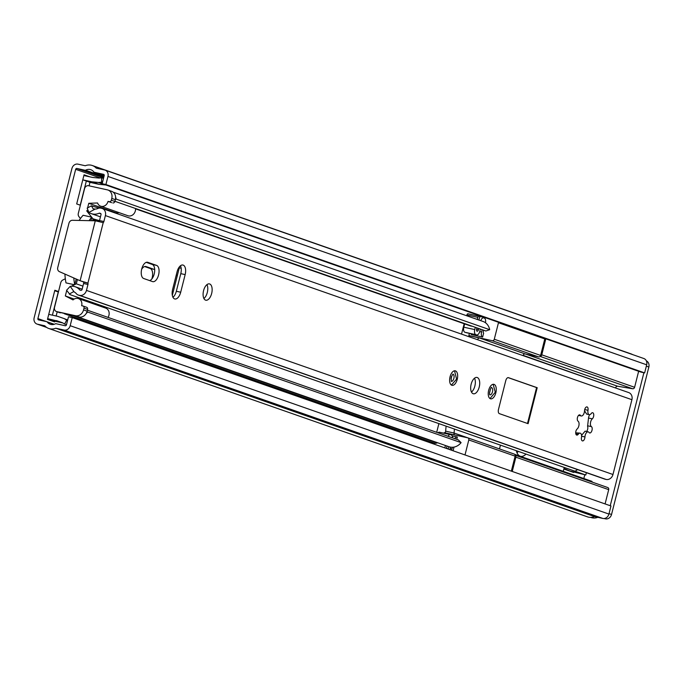 <?xml version="1.0" encoding="UTF-8"?>
<svg xmlns="http://www.w3.org/2000/svg" width="683" height="683" viewBox="0 0 683 683"><rect width="100%" height="100%" fill="white"/><g stroke="black" fill="none" stroke-linecap="round" stroke-linejoin="round"><path stroke-width="1.02" d="M563.851 469.025L573.635 472.448L573.771 471.893M177.469 275.027A11.517 5.865 102.4 0 0 176.026 275.932M154.708 269.759A8.17 4.166 102.4 0 0 153.957 269.324L146.06 266.566A8.17 4.166 102.4 0 0 145.812 266.498A8.17 4.166 102.4 0 0 141.637 269.315M72.236 317.604L70.187 325.697A5.575 4.79 109.3 0 1 64.134 330.06L55.758 328.216A12.636 10.851 109.3 0 1 48.741 328.472L587.474 516.843A12.636 10.851 109.3 0 0 594.483 516.587L602.867 518.44A5.575 4.79 109.3 0 0 608.912 514.068L610.961 505.975L72.236 317.604L68.488 316.784L66.439 324.877A1.118 0.956 109.3 0 1 65.227 325.748L55.895 323.691A0.743 0.64 -70.7 0 0 55.477 323.759A8.17 7.018 109.3 0 1 50.218 324.263A8.17 7.018 109.3 0 1 47.161 321.924A0.743 0.64 -70.7 0 0 46.82 321.693L38.564 319.883A1.118 0.956 109.3 0 1 37.898 318.594L75.668 169.324A1.118 0.956 109.3 0 1 76.88 168.453L85.136 170.272A0.743 0.64 -70.7 0 0 85.554 170.212A8.17 7.018 109.3 0 1 90.813 169.708A8.17 7.018 109.3 0 1 93.87 172.039A0.743 0.64 -70.7 0 0 94.211 172.27L103.543 174.327A1.118 0.956 109.3 0 1 104.209 175.608L102.16 183.701L105.908 184.53L644.641 372.901L640.893 372.073L102.16 183.701M583.828 478.527L584.776 474.779M89.08 185.827L89.977 182.301A5.199 4.465 109.3 0 0 90.147 182.361A5.199 4.465 109.3 0 0 90.591 182.489L98.676 184.273L91.488 181.755L83.403 179.979A5.199 4.465 -70.7 0 1 82.959 179.851L90.147 182.361M89.917 176.854L84.052 174.805L76.684 203.935L80.372 205.233M58.533 291.556L54.836 290.258L47.468 319.396L54.649 321.906A0.743 0.64 109.3 0 1 55.46 321.326L48.271 318.816L58.251 321.258M56.151 315.99L57.21 311.798M52.403 315.162L58.277 291.948L54.725 290.71M48.741 328.472A12.636 10.851 109.3 0 1 44.771 325.8L37.471 324.194A5.575 4.79 109.3 0 1 36.993 324.058A5.575 4.79 109.3 0 1 34.15 317.766L71.92 168.505A5.575 4.79 109.3 0 1 77.973 164.142L85.273 165.747A12.636 10.851 109.3 0 1 92.282 165.499A12.636 10.851 109.3 0 1 96.252 168.163L104.636 170.007A5.575 4.79 109.3 0 1 105.114 170.144A5.575 4.79 109.3 0 1 107.957 176.436L105.908 184.53M151.797 279.023A8.17 4.166 102.4 0 0 150.217 268.504L144.642 266.549M80.235 205.182L86.34 181.038M67.566 320.421L66.695 320.122L64.612 324.041L62.46 322.752A0.743 0.64 -70.7 0 0 62.358 322.7L56.424 320.609A0.743 0.64 -70.7 0 0 56.356 320.592M66.695 320.122L64.543 318.824A5.199 4.465 -70.7 0 0 63.835 318.491L57.901 316.408A5.199 4.465 -70.7 0 0 57.893 316.4A5.199 4.465 -70.7 0 0 57.449 316.28L49.364 314.496A5.199 4.465 -70.7 0 0 48.732 314.411M65.073 318.91A5.199 4.465 109.3 0 1 65.081 318.918L63.835 318.491M105.78 184.965A5.199 4.465 109.3 0 1 105.447 184.948L99.137 184.342A5.199 4.465 109.3 0 1 98.676 184.273M91.488 181.755A5.199 4.465 -70.7 0 0 91.957 181.832L98.267 182.438A5.199 4.465 -70.7 0 0 99.061 182.438L101.605 182.173L101.622 177.802L103.492 178.451M84.052 174.805A0.743 0.64 -70.7 0 0 84.496 175.659L92.581 177.443A0.743 0.64 -70.7 0 0 92.649 177.452L98.958 178.058A0.743 0.64 -70.7 0 0 99.078 178.058L101.622 177.802M62.776 322.931L55.46 321.326M92.282 165.499L631.015 353.871A12.636 10.851 109.3 0 1 632.552 354.562M643.369 358.379A5.575 4.79 109.3 0 1 643.838 358.515A5.575 4.79 109.3 0 1 646.681 364.807L644.641 372.901M594.483 516.587L55.758 328.216M48.271 318.816A0.743 0.64 -70.7 0 0 47.468 319.396M65.081 318.918L57.893 316.4L65.081 318.918M101.605 182.173L102.467 182.481M66.482 324.698L64.612 324.041M542.592 362.46A14.864 7.573 -77.6 0 1 543.412 362.545A14.864 7.573 -77.6 0 1 545.017 363.305M643.89 372.73L610.235 505.727M613.325 387.193L523.169 355.356M540.168 356.304A1.861 1.597 -70.7 0 0 541.764 354.827L634.601 387.287L638.648 371.287M634.601 387.287A1.861 1.597 109.3 0 1 632.654 388.755L617.654 386.245A1.861 1.597 -70.7 0 0 615.707 387.713M563.996 468.478L569.665 470.946L585.801 475.009L564.243 467.471L563.27 471.338L591.999 481.378A1.861 1.597 -70.7 0 0 591.939 482.019M607.665 487.517A1.861 1.597 109.3 0 1 608.698 489.643L515.861 457.175A1.861 1.597 -70.7 0 0 515.144 455.185L607.665 487.517M605.087 503.926L608.698 489.643M518.337 451.395A14.864 7.573 -77.6 0 1 516.988 452.795M512.25 471.458L515.861 457.175M541.764 354.827L545.811 338.828M585.801 475.009L586.381 472.687M526.021 454.084A14.864 7.573 -77.6 0 1 520.634 456.312A14.864 7.573 -77.6 0 1 516.288 450.678M646.374 360.889A5.575 4.79 109.3 0 1 648.85 367.027L611.533 514.495A5.575 4.79 109.3 0 1 605.488 518.858L603.977 518.525M597.821 517.33A12.636 10.851 109.3 0 1 591 517.501L590.607 517.364M476.947 327.883L476.64 329.086A1.861 0.948 102.4 0 0 477.084 331.204A1.861 0.948 102.4 0 0 477.144 331.221A1.861 0.948 102.4 0 0 478.441 329.718L478.74 328.506M451.318 450.157A1.861 0.948 102.4 0 0 452.001 448.885L452.411 447.263M483.504 317.826L483.641 317.843A4.457 2.271 102.4 0 1 483.777 317.885L484.315 318.073A4.457 2.271 102.4 0 1 485.468 322.752M464.653 323.913L463.825 327.2L474.753 329.599A4.457 2.271 102.4 0 0 475.812 334.67L476.538 334.926A4.457 2.271 102.4 0 0 476.666 334.96A4.457 2.271 102.4 0 0 479.782 331.357L480.362 329.078M475.812 334.67L464.884 332.262L476.538 334.926M448.039 436.283A4.457 2.271 102.4 0 1 450.379 434.627A4.457 2.271 102.4 0 1 450.515 434.661L451.232 434.917A4.457 2.271 102.4 0 1 452.556 437.863M457.064 436.992L452.189 435.916L457.209 437.009A4.457 2.271 102.4 0 0 454.861 438.665M456.765 439.331L457.337 437.052A4.457 2.271 102.4 0 0 457.209 437.009M465.003 454.946L468.803 439.954A1.861 1.597 -70.7 0 0 467.693 437.812L444.274 432.655L444.129 433.244M469.4 333.364L468.845 335.541L492.272 340.697A1.861 1.597 -70.7 0 0 494.287 339.238L498.462 322.743A1.861 1.597 -70.7 0 0 498.522 322.291M483.795 317.143L479.406 316.528M470.766 333.663A4.457 2.271 -77.6 0 0 471.714 334.653L482.642 337.06L483.641 333.099A1.486 0.76 102.4 0 1 483.291 331.409L483.59 330.205M445.205 432.86L445.632 431.169L454.058 433.022A1.861 1.597 -70.7 0 0 454.656 434.943M469.486 336.89L469.75 335.857L479.739 338.051A1.861 1.597 -70.7 0 0 477.724 339.511L477.622 339.741M475.684 339.058L523.093 355.638M445.632 431.169L446.101 426.141M468.845 335.541L469.75 335.857M544.855 338.495A1.861 1.597 109.3 0 1 544.786 338.947L540.612 355.442A1.861 1.597 109.3 0 1 538.597 356.893L525.176 353.939A1.861 1.597 -70.7 0 0 523.152 355.399M454.434 429.052L454.058 433.022L499.495 448.91A1.861 1.597 -70.7 0 0 499.495 448.919L500.443 445.145M468.009 437.914L514.026 454.007A1.861 1.597 109.3 0 1 515.136 456.15L511.336 471.142M478.885 316.169A1.486 0.76 102.4 0 0 477.844 317.373L466.916 314.965A1.486 0.76 -77.6 0 1 467.957 313.77L478.885 316.169A1.486 0.76 102.4 0 1 478.928 316.186L479.107 316.246A1.486 0.76 102.4 0 1 479.466 317.936L478.937 320.037M466.916 314.965L466.72 315.759M467.957 313.77A1.486 0.76 -77.6 0 1 468 313.779L478.843 316.169M464.884 332.262A4.457 2.271 -77.6 0 1 463.825 327.2M474.753 329.599L475.334 327.319M477.315 319.465L477.844 317.373M479.722 331.579L481.575 331.989L482.155 329.701M481.575 331.989A4.457 2.271 102.4 0 0 482.642 337.06M483.641 317.843A4.457 2.271 102.4 0 0 480.764 320.677M444.821 447.886L445.427 445.487M447.049 446.05L446.443 448.449M446.46 448.364L448.313 448.765L448.842 446.673M453.077 450.771A4.457 2.271 102.4 0 0 453.162 450.464L454.016 447.092M450.49 447.126L450.199 448.253A1.861 0.948 102.4 0 0 450.182 449.755M434.482 443.156L434.226 444.181M437.965 432.757A4.457 2.271 -77.6 0 1 439.451 432.219A4.457 2.271 -77.6 0 1 439.587 432.254L450.242 434.601M172.321 295.372L179.287 267.847A3.714 1.895 102.4 0 0 179.475 266.737M87.39 310.176L458.31 439.878L461.102 442.635L87.586 312.029A12.636 10.851 109.3 0 1 86.109 313.608M87.586 312.029L87.048 311.499M461.102 442.635A12.636 10.851 109.3 0 1 449.021 446.742L76.035 316.323M437.564 442.738A8.828 7.581 -70.7 0 0 437.171 442.891A5.199 4.465 109.3 0 1 434.157 443.054L64.364 313.753M436.685 432.313L438.887 423.614M461.537 334.115L464.158 323.742M135.55 208.844L469.861 325.731A13.284 11.406 -70.7 0 0 472.286 326.252M113.105 192.119L483.026 321.462A12.636 10.851 109.3 0 1 489.685 329.693L485.861 330.999L114.94 201.306M489.685 329.693L116.161 199.094L115.436 199.342M115.598 197.063A12.636 10.851 109.3 0 1 116.161 199.094M65.329 278.766L62.87 279.97A3.714 3.193 -70.7 0 0 60.787 282.625L54.538 307.324A3.714 3.193 -70.7 0 0 56.433 311.525A3.714 3.193 -70.7 0 0 56.749 311.61L75.489 315.734A7.428 6.386 -70.7 0 0 83.548 309.92L84.009 308.118A1.861 1.597 -70.7 0 0 82.899 305.975L81.653 305.702A6.318 5.421 -70.7 0 0 78.425 298.573L105.72 308.118A6.318 5.421 109.3 0 1 108.947 315.247A6.318 5.421 109.3 0 1 108.016 317.39M78.425 298.573A6.318 5.421 -70.7 0 0 73.038 299.922L65.329 295.961L74.182 299.06M135.524 208.503A6.318 5.421 109.3 0 1 135.336 210.936A6.318 5.421 109.3 0 1 127.943 215.734L100.649 206.189A6.318 5.421 -70.7 0 0 108.042 201.391L111.636 202.655L109.297 201.673A1.861 1.597 -70.7 0 0 111.312 200.213L111.764 198.42A7.428 6.386 -70.7 0 0 107.974 190.028A7.428 6.386 -70.7 0 0 107.342 189.848L88.602 185.725A3.714 3.193 -70.7 0 0 84.572 188.636L78.323 213.344A3.714 3.193 -70.7 0 0 78.904 216.579L80.44 218.551M77.392 279.543L76.308 283.829L82.925 286.134M83.206 306.086L86.493 307.23A1.861 1.597 109.3 0 1 87.595 309.373L87.142 311.175A7.428 6.386 109.3 0 1 79.074 316.989L75.489 315.734M92.555 220.737L93.016 218.893L86.809 211.038L87.646 211.329M92.871 218.773L99.487 220.652L92.837 218.756M87.612 207.888L88.773 203.303L116.067 212.848L115.956 213.284M86.809 211.038L86.98 210.398M119.346 212.729L116.067 212.848M88.773 203.303L97.567 202.979A6.318 5.421 -70.7 0 0 100.649 206.189M93.306 302.782L93.076 303.696M65.329 295.961L66.721 290.454M71.373 286.228L76.308 283.829M56.749 311.61L79.074 316.989M91.787 217.45L90.967 220.694M79.1 220.438A50.158 25.544 102.4 0 1 83.104 215.273L91.531 217.126M108.042 201.391L109.297 201.673M64.902 274.062A50.158 25.544 102.4 0 0 65.995 282.89L74.421 284.743M76.206 279.023L74.806 284.555M74.678 284.512A50.158 25.544 -77.6 0 1 73.781 277.955M89.055 220.652A50.158 25.544 -77.6 0 1 91.659 217.407M107.974 190.028L111.56 191.283A7.428 6.386 109.3 0 1 115.359 199.675L114.898 201.468A1.861 1.597 109.3 0 1 112.883 202.928M60.343 312.865A3.714 3.193 109.3 0 1 60.027 312.78A3.714 3.193 109.3 0 1 59.72 312.652M93.016 218.893L93.58 219.695L93.315 220.754M578.817 425.953A4.303 2.194 -77.6 0 1 577.161 428.975A3.304 1.682 102.4 0 0 575.709 432.45A3.304 1.682 102.4 0 0 576.776 435.088A3.304 1.682 102.4 0 0 578.27 434.243A4.303 2.194 -77.6 0 1 580.2 433.159A4.303 2.194 -77.6 0 1 581.472 437.538A3.304 1.682 102.4 0 0 582.454 440.902A3.304 1.682 102.4 0 0 584.759 438.23A3.304 1.682 102.4 0 0 584.947 436.966A4.303 2.194 -77.6 0 1 588.2 431.835A4.303 2.194 -77.6 0 1 589.045 432.467A3.304 1.682 102.4 0 0 589.694 432.962A3.304 1.682 102.4 0 0 592.007 430.29A3.304 1.682 102.4 0 0 591.418 426.627A4.303 2.194 -77.6 0 1 590.454 422.965A4.303 2.194 -77.6 0 1 592.306 418.841A3.304 1.682 102.4 0 0 593.57 416.519A3.304 1.682 102.4 0 0 592.682 412.737A3.304 1.682 102.4 0 0 591.196 413.574A4.303 2.194 -77.6 0 1 589.267 414.666A4.303 2.194 -77.6 0 1 587.995 410.287A3.304 1.682 102.4 0 0 587.013 406.914A3.304 1.682 102.4 0 0 584.511 410.859A4.303 2.194 -77.6 0 1 584.272 412.506A4.303 2.194 -77.6 0 1 581.267 415.981A4.303 2.194 -77.6 0 1 580.422 415.349A3.304 1.682 102.4 0 0 579.773 414.863A3.304 1.682 102.4 0 0 577.494 417.424A3.304 1.682 102.4 0 0 578.049 421.189A4.303 2.194 -77.6 0 1 578.817 425.953M589.361 414.683A3.304 1.682 -77.6 0 1 589.198 415.563A3.304 1.682 -77.6 0 1 588.644 416.98L587.576 426.363A3.304 1.682 -77.6 0 1 587.636 429.325A3.304 1.682 -77.6 0 1 586.543 431.477M474.531 378.186A8.358 4.26 -77.6 0 1 474.856 386.057A8.358 4.26 -77.6 0 1 471.475 392.068M479.227 387.022A8.358 4.26 -77.6 0 1 473.396 393.775A8.358 4.26 -77.6 0 1 471.15 384.196A8.358 4.26 -77.6 0 1 476.99 377.443A8.358 4.26 -77.6 0 1 479.227 387.022M488.661 390.317A7.428 3.782 102.4 0 0 490.65 398.829A7.428 3.782 102.4 0 0 495.841 392.827A7.428 3.782 102.4 0 0 493.852 384.316A7.428 3.782 102.4 0 0 488.661 390.317M450.046 376.82A7.428 3.782 102.4 0 0 452.044 385.332A7.428 3.782 102.4 0 0 457.234 379.33A7.428 3.782 102.4 0 0 455.237 370.818A7.428 3.782 102.4 0 0 450.046 376.82M203.577 290.634A8.358 4.26 102.4 0 0 205.822 300.213A8.358 4.26 102.4 0 0 211.662 293.459A8.358 4.26 102.4 0 0 209.416 283.889A8.358 4.26 102.4 0 0 203.577 290.634M206.966 284.623A8.358 4.26 -77.6 0 1 207.291 292.503A8.358 4.26 -77.6 0 1 203.91 298.514M158.593 274.908A8.358 4.26 102.4 0 0 156.603 265.405L147.801 262.323A8.358 4.26 102.4 0 0 147.554 262.255A8.358 4.26 102.4 0 0 141.654 269.256A8.358 4.26 102.4 0 0 143.712 278.51L152.505 281.584A8.358 4.26 102.4 0 0 152.761 281.661A8.358 4.26 102.4 0 0 158.593 274.908M146.247 262.349L152.232 264.441A8.358 4.26 -77.6 0 1 154.221 273.943A8.358 4.26 -77.6 0 1 149.697 280.602M577.63 469.622L575.077 471.236L70.11 294.672L66.575 290.258L70.212 286.356L74.165 291.94L73.542 291.684L69.282 294.083M83.591 283.505L87.962 284.461A1.486 0.76 102.4 0 0 87.919 283.095L83.548 282.13A1.486 0.76 -77.6 0 1 83.591 283.505L82.088 289.438A1.118 0.956 109.3 0 1 80.876 290.309L80.082 290.138A0.743 0.64 109.3 0 1 79.766 289.942A13.464 11.568 -70.7 0 0 75.258 286.775A13.464 11.568 -70.7 0 0 70.212 286.356M87.962 284.461L86.459 290.403A6.318 5.421 109.3 0 1 79.604 295.346L78.81 295.176A5.942 5.105 109.3 0 1 78.306 295.03A5.942 5.105 109.3 0 1 76.308 293.63A8.264 7.103 -70.7 0 0 74.165 291.94M78.306 295.03L586.876 472.858L78.81 295.176M99.061 208.093L91.42 205.839L93.084 208.759L95.133 209.083A8.264 7.103 -70.7 0 0 97.857 208.469A5.942 5.105 109.3 0 1 100.836 208.127L101.63 208.306A6.318 5.421 109.3 0 1 102.168 208.46A6.318 5.421 109.3 0 1 105.387 215.589L103.884 221.523A1.486 0.76 102.4 0 1 103.21 222.641L87.919 283.095L80.107 280.739L59.438 271.663A3.714 3.193 109.3 0 1 57.739 267.548L68.94 223.264A3.714 3.193 109.3 0 1 72.432 220.285L95.278 220.797L103.21 222.641M95.133 209.083L88.918 212.439A13.464 11.568 -70.7 0 0 91.3 213.651A13.464 11.568 -70.7 0 0 99.189 213.207A0.743 0.64 109.3 0 1 99.556 213.164L100.35 213.344A1.118 0.956 109.3 0 1 101.016 214.624L99.513 220.558A1.486 0.76 -77.6 0 1 98.984 221.574M88.918 212.439L87.168 208.127L91.42 205.839M180.457 265.764A8.358 4.26 -77.6 0 1 180.79 273.644L176.325 291.265A8.358 4.26 -77.6 0 1 172.944 297.276M499.375 413.642L528.104 423.682L537.205 387.713L508.476 377.673A3.714 1.895 102.4 0 0 508.365 377.639A3.714 1.895 102.4 0 0 505.77 380.636L498.488 409.416A3.714 1.895 102.4 0 0 499.375 413.642M180.696 292.23L185.161 274.6A8.358 4.26 102.4 0 0 182.916 265.03A8.358 4.26 102.4 0 0 177.076 271.783L172.62 289.404A8.358 4.26 102.4 0 0 174.865 298.983A8.358 4.26 102.4 0 0 180.696 292.23L176.325 291.265M102.168 208.46L628.684 392.563A6.318 5.421 109.3 0 1 631.912 399.692L612.975 474.506A6.318 5.421 109.3 0 1 606.12 479.449L605.326 479.27A5.942 5.105 109.3 0 1 604.822 479.133L588.661 473.481A5.942 5.105 109.3 0 1 588.652 473.481A5.942 5.105 109.3 0 0 589.164 473.626L587.371 472.995M82.626 281.618L80.107 280.739L95.278 220.797M527.498 423.469L536.582 387.577L537.205 387.713M584.52 410.739L586.637 414.086L589.267 414.666M588.2 431.835L585.118 431.161L581.557 435.353M580.2 433.159L575.701 432.783M536.582 387.577L508.092 377.614M46.692 321.667L37.898 318.594M100.281 177.939L75.668 169.324M105.447 184.948L98.267 182.438M91.957 181.832L99.137 184.342M90.591 182.489L83.403 179.979M94.152 172.253L104.166 175.753L94.211 172.27M103.944 176.641L85.554 170.212M103.901 176.829L85.136 170.272M103.645 177.819L76.88 168.453M54.059 324.34L47.161 321.924M54.23 324.288L46.939 321.736M646.681 364.807L107.957 176.436M602.867 518.44L64.134 330.06M608.912 514.068L70.187 325.697M46.581 327.379L37.471 324.194M145.564 266.455L146.06 266.566M150.217 268.504L153.957 269.324M99.061 182.438L102.202 183.531M64.543 318.824L67.685 319.926M563.27 471.338L514.666 454.34M617.654 386.245L525.423 353.999M632.654 388.755L540.091 356.389M648.85 367.027L646.349 366.156M611.533 514.495L609.031 513.625M605.488 518.858L604.412 518.482M476.597 329.308L478.441 329.718M450.157 448.475L452.001 448.885M544.786 338.947L498.462 322.743M540.612 355.442L494.287 339.238M538.597 356.893L492.272 340.697M525.176 353.939L479.739 338.051M515.136 456.15L468.803 439.954M437.171 442.891L73.747 315.819M179.287 267.847L181.174 268.257M87.595 309.373L84.009 308.118M83.548 309.92L87.142 311.175M111.312 200.213L114.898 201.468M115.359 199.675L111.764 198.42M99.206 221.301L93.58 219.695M581.609 436.224L584.947 436.966M587.602 425.791L591.418 426.627M578.979 415.033L580.422 415.349M152.232 264.441L156.603 265.405M80.731 290.275L79.766 289.942M100.947 213.822L99.189 213.207M100.794 213.6L99.556 213.164M612.975 474.506L86.459 290.403M631.912 399.692L105.387 215.589M99.513 220.558L103.884 221.523M606.12 479.449L79.604 295.346M605.326 479.27L589.164 473.626M147.297 262.212L147.801 262.323M180.79 273.644L185.161 274.6M584.708 409.561L587.995 410.287M588.481 418.005L592.306 418.841M575.786 433.696L578.27 434.243M452.966 374.122A3.714 1.895 -77.6 0 1 453.879 378.356A3.714 1.895 -77.6 0 1 451.369 381.37M450.942 378.749A1.861 0.948 102.4 0 0 451.42 377.699A1.861 0.948 102.4 0 0 451.472 376.324M491.572 387.628A3.714 1.895 -77.6 0 1 491.598 387.637A3.714 1.895 -77.6 0 1 492.528 391.658A3.714 1.895 -77.6 0 1 489.976 394.876M489.549 392.247A1.861 0.948 102.4 0 0 490.078 389.822M54.239 324.288L46.879 321.719M643.838 358.515L105.114 170.144M46.683 327.447L36.993 324.058M607.75 487.542L515.136 455.16M514.188 454.05L467.855 437.854M450.379 434.627L439.451 432.219M465.738 332.553L476.666 334.96M56.433 311.525L60.027 312.78M86.647 307.273L83.061 306.018M578.544 415.384L581.267 415.981M82.148 289.182L75.258 286.775M100.452 216.852L91.3 213.651M82.814 281.712L82.199 281.464M586.876 472.858L588.652 473.481M452.88 374.105L451.19 377.247L451.284 381.362M451.395 385.058L456.577 379.125L454.536 370.792M491.487 387.603L491.623 387.603C491.171 385.724 488.439 394.953 490.01 394.911L489.933 394.868M493.143 384.29L495.277 392.238L490.001 398.556"/></g></svg>
